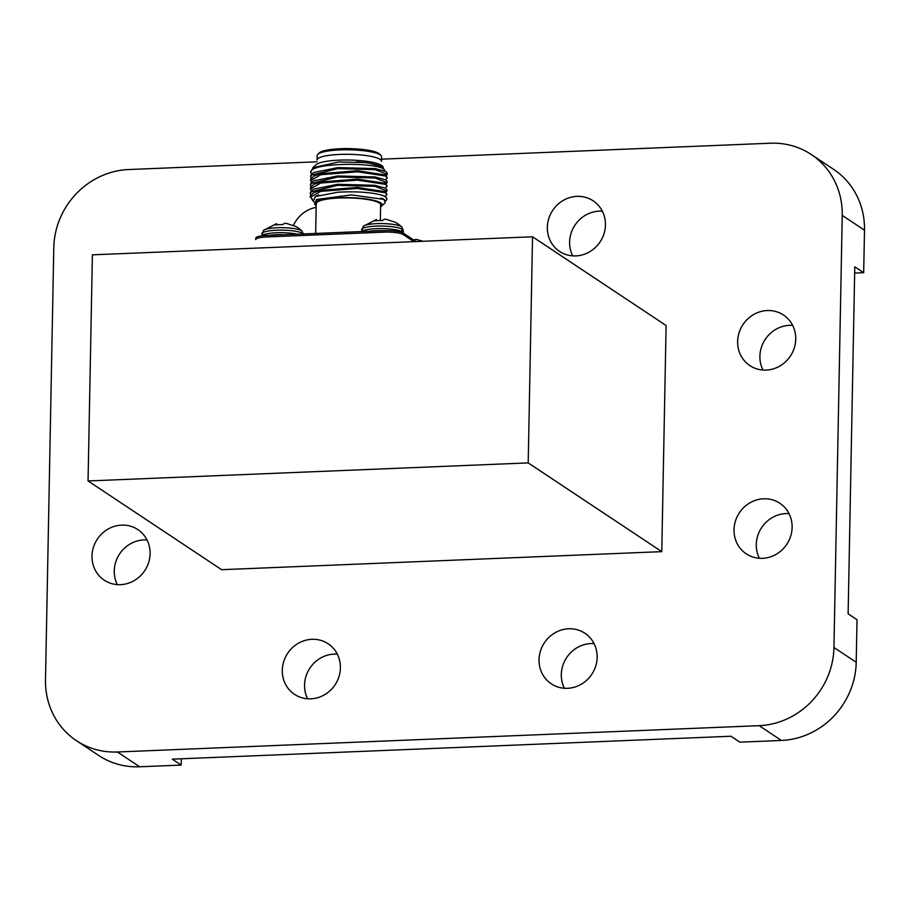 <?xml version="1.0" encoding="UTF-8"?>
<svg xmlns="http://www.w3.org/2000/svg" width="910" height="910" viewBox="0 0 910 910"><rect width="100%" height="100%" fill="white"/><g stroke="black" fill="none" stroke-linecap="round" stroke-linejoin="round"><path stroke-width="1.36" d="M762.989 370.04A30.36 28.46 123.6 0 1 759.895 356.299A30.36 28.46 123.6 0 1 792.655 325.382M737.635 341.512A30.36 28.46 -56.4 0 0 749.885 365.615A30.36 28.46 -56.4 0 0 779.779 366.07A30.36 28.46 -56.4 0 0 795.738 339.134A30.36 28.46 -56.4 0 0 783.487 315.031A30.36 28.46 -56.4 0 0 753.594 314.564A30.36 28.46 -56.4 0 0 737.635 341.512M564.393 688.267A30.36 28.46 123.6 0 1 561.311 674.526A30.36 28.46 123.6 0 1 594.059 643.609M539.038 659.739A30.36 28.46 -56.4 0 0 551.289 683.831A30.36 28.46 -56.4 0 0 581.183 684.297A30.36 28.46 -56.4 0 0 597.142 657.35A30.36 28.46 -56.4 0 0 584.891 633.246A30.36 28.46 -56.4 0 0 555.009 632.791A30.36 28.46 -56.4 0 0 539.038 659.739M117.344 584.618A30.36 28.46 123.6 0 1 114.262 570.866A30.36 28.46 123.6 0 1 147.011 539.96M92.001 556.078A30.36 28.46 -56.4 0 0 104.252 580.182A30.36 28.46 -56.4 0 0 134.134 580.637A30.36 28.46 -56.4 0 0 150.105 553.701A30.36 28.46 -56.4 0 0 137.854 529.597A30.36 28.46 -56.4 0 0 107.96 529.142A30.36 28.46 -56.4 0 0 92.001 556.078M572.697 255.858A30.36 28.46 123.6 0 1 569.603 242.117A30.36 28.46 123.6 0 1 602.363 211.2M547.342 227.329A30.36 28.46 -56.4 0 0 559.593 251.433A30.36 28.46 -56.4 0 0 589.487 251.888A30.36 28.46 -56.4 0 0 605.446 224.952A30.36 28.46 -56.4 0 0 593.195 200.848A30.36 28.46 -56.4 0 0 563.313 200.382A30.36 28.46 -56.4 0 0 547.342 227.329M759.372 558.285A30.36 28.46 123.6 0 1 756.29 544.533A30.36 28.46 123.6 0 1 789.038 513.627M734.017 529.745A30.36 28.46 -56.4 0 0 746.268 553.849A30.36 28.46 -56.4 0 0 776.162 554.304A30.36 28.46 -56.4 0 0 792.121 527.368A30.36 28.46 -56.4 0 0 779.87 503.264A30.36 28.46 -56.4 0 0 749.988 502.809A30.36 28.46 -56.4 0 0 734.017 529.745M307.637 698.8A30.36 28.46 123.6 0 1 304.554 685.048A30.36 28.46 123.6 0 1 337.303 654.142M282.293 670.26A30.36 28.46 -56.4 0 0 294.544 694.364A30.36 28.46 -56.4 0 0 324.426 694.819A30.36 28.46 -56.4 0 0 340.397 667.883A30.36 28.46 -56.4 0 0 328.146 643.779A30.36 28.46 -56.4 0 0 298.252 643.324A30.36 28.46 -56.4 0 0 282.293 670.26M864.5 230.173L842.239 215.386A76.679 71.867 -56.4 0 0 811.31 154.529L833.571 169.317A76.679 71.867 123.6 0 1 864.5 230.173L863.681 272.727L854.774 266.812L848.12 613.806L857.015 619.733L856.208 662.275A76.679 71.867 123.6 0 1 781.406 740.456L759.145 725.668L117.413 751.99A76.679 71.867 -56.4 0 1 76.429 740.683A76.679 71.867 -56.4 0 1 45.5 679.827L53.792 247.725A76.679 71.867 -56.4 0 1 128.594 169.544L317.044 161.809M781.406 740.456L739.887 742.162L730.98 736.247L172.286 759.156L181.192 765.082L139.674 766.777A76.679 71.867 123.6 0 1 98.689 755.471L76.429 740.683M842.239 215.386L833.947 647.488L856.208 662.275M381.517 159.17L770.326 143.223A76.679 71.867 -56.4 0 1 811.31 154.529M316.168 207.355A30.36 28.46 -56.4 0 0 293.429 225.452M661.775 551.642L666.109 325.518L532.543 236.782L528.198 462.906L661.775 551.642L221.63 569.694L88.054 480.958L92.399 254.834L532.543 236.782M759.145 725.668A76.679 71.867 -56.4 0 0 833.947 647.488M854.661 273.091L863.681 272.727M181.192 765.082L181.317 758.792M528.198 462.906L88.054 480.958M380.084 159.364A32.203 6.313 -178.9 0 0 347.836 154.302A32.203 6.313 -178.9 0 0 317.749 158.761A32.203 6.313 -178.9 0 0 317.078 160.012L317.169 155.496A32.203 6.313 -178.9 0 1 317.84 154.256A32.203 6.313 -178.9 0 1 340.01 149.911A32.203 6.313 -178.9 0 1 380.937 155.462A32.203 6.313 -178.9 0 1 381.563 156.736L381.472 161.252A32.203 6.313 -178.9 0 0 380.846 159.978A32.203 6.313 -178.9 0 0 380.084 159.364M380.596 206.82A33.738 6.609 -178.9 0 0 381.461 206.183A33.738 6.609 -178.9 0 0 380.71 202.907A33.738 6.609 -178.9 0 0 340.226 197.663A33.738 6.609 -178.9 0 0 315.361 204.921A33.738 6.609 -178.9 0 0 316.157 205.558A33.738 6.609 -178.9 0 0 316.202 205.58M315.361 204.921L314.598 204.158L316.509 199.495L351.488 194.888L384.043 199.426L385.294 202.646L381.461 206.183M316.236 203.612L315.668 233.438L316.236 203.612A32.203 6.313 1.1 0 1 343.775 197.902A32.203 6.313 1.1 0 1 379.242 202.964A32.203 6.313 1.1 0 1 380.63 204.852L380.334 220.55L380.63 204.852M384.919 170.955L383.622 169.044C375.557 162.628 318.887 162.628 311.8 170.193A38.334 7.507 -178.9 0 0 311.516 170.432A38.334 7.507 -178.9 0 0 310.72 171.922A38.334 7.507 -178.9 0 0 310.72 172.07M356.504 161.832A33.738 6.609 1.1 0 1 381.404 166.826A33.738 6.609 1.1 0 1 382.211 167.463L384.395 169.647M385.146 196.412L386.966 194.603L385.339 191.714L357.323 187.437L320.616 190.338L313.575 192.715L310.242 196.264L312.676 200.496M310.299 196.787L312.471 199.301M386.966 194.603L385.305 192.749L357.3 188.484L320.593 191.384L310.23 197.311M311.8 170.193L310.708 172.252L311.527 174.117M385.465 179.702L387.285 177.894L385.658 175.004L357.641 170.739L320.934 173.628L313.893 176.017L310.572 179.554L311.357 182.466M387.285 177.894L385.624 176.039L357.619 171.785L320.923 174.674L310.549 180.601M385.305 188.063L387.125 186.243L385.499 183.354L357.482 179.088L320.775 181.989L313.734 184.366L310.412 187.904L311.197 190.816M387.125 186.243L385.465 184.389L357.459 180.135L320.752 183.035L310.39 188.95M369.437 231.231A20.85 4.084 1.1 0 1 376.308 230.662A20.85 4.084 1.1 0 1 384.02 230.639L266.653 235.451A15.333 3.003 1.1 0 0 255.778 238.113L255.744 239.614A15.333 3.003 1.1 0 1 266.619 236.953L383.997 232.141A15.333 3.003 1.1 0 1 403.119 234.496L413.891 241.65M361.6 229.741A20.85 4.084 -178.9 0 1 376.399 226.112A20.85 4.084 -178.9 0 1 402.402 229.32A20.85 4.084 -178.9 0 1 403.301 230.537L401.81 227.022A19.701 3.856 -178.9 0 0 401.355 226.658A19.701 3.856 -178.9 0 0 381.654 223.564A19.701 3.856 -178.9 0 0 363.226 226.283L361.566 231.561M401.81 227.022L397.67 223.667A28.085 26.322 123.6 0 0 396.248 222.791A14.287 2.798 -178.9 0 0 396.043 222.666A14.287 2.798 -178.9 0 0 394.576 222.051L386.113 219.276L384.407 219.242L382.382 220.55A14.287 2.798 -178.9 0 0 374.818 220.857L376.137 219.685M376.421 219.572L376.501 220.709M423.036 241.275L416.393 239.398L413.549 239.899M317.84 154.256L319.364 152.835A30.667 6.006 1.1 0 1 340.488 148.705A30.667 6.006 1.1 0 1 379.459 153.995L380.937 155.462M313.859 201.883L313.324 201.349L315.281 196.583L337.747 192.215C357.027 191.237 371.985 192.294 382.632 195.411A38.334 7.507 1.1 0 1 386.887 198.949A38.334 7.507 1.1 0 1 386.079 200.439A38.334 7.507 1.1 0 1 385.885 200.609M383.36 168.612L383.121 166.849L367.048 162.606L338.634 161.991L312.858 167.713L311.971 170.011M312.858 167.713L316.134 164.687A33.738 6.609 1.1 0 1 339.362 160.137A33.738 6.609 1.1 0 1 382.234 165.961L383.121 166.849M386.181 192.26L387.057 189.94L385.51 188.165L374.909 185.31L337.542 184.309L313.609 189.166L311.322 190.702L310.321 192.647L310.674 194.979M387.034 190.986L374.886 186.357L337.53 185.356L311.3 191.748L310.299 193.694M386.5 175.55L387.376 173.241L385.829 171.467L375.227 168.6L337.872 167.599L313.927 172.468L311.641 173.992L310.64 175.937L310.992 178.28M387.353 174.276L375.204 169.647L337.849 168.646L311.618 175.038L310.617 176.984M386.34 183.911L387.216 181.59L385.669 179.816L375.068 176.961L337.712 175.96L313.768 180.817L311.482 182.353L310.481 184.298L310.833 186.63M387.194 182.637L375.045 178.007L337.69 176.995L311.459 183.388L310.458 185.333M383.997 232.141L384.02 230.639A15.333 3.003 1.1 0 1 403.153 232.994L416.052 241.56M386.887 198.949L385.339 196.526L382.632 195.411M385.772 200.723L380.835 198.141M303.542 234.632L302.04 231.117A19.701 3.856 -178.9 0 0 301.585 230.753A19.701 3.856 -178.9 0 0 281.884 227.659A19.701 3.856 -178.9 0 0 263.468 230.378L261.796 235.849M269.667 235.326A20.85 4.084 1.1 0 1 276.549 234.746A20.85 4.084 1.1 0 1 284.261 234.734M302.04 231.117L297.9 227.762A28.085 26.322 123.6 0 0 296.489 226.886A14.287 2.798 -178.9 0 0 296.285 226.761A14.287 2.798 -178.9 0 0 294.806 226.146L286.343 223.371L284.637 223.337L282.612 224.645A14.287 2.798 -178.9 0 0 275.048 224.952L276.367 223.78M276.651 223.667L276.731 224.804M117.413 751.99L139.674 766.777M297.468 234.188A20.85 4.084 -178.9 0 0 276.583 232.767A20.85 4.084 -178.9 0 0 262 235.826M403.301 230.537L403.255 233.062A20.85 4.084 -178.9 0 0 402.357 231.879A20.85 4.084 -178.9 0 0 376.353 228.672A20.85 4.084 -178.9 0 0 361.93 231.538M403.119 234.496L403.153 232.994M266.619 236.953L266.653 235.451M396.043 222.666L397.67 223.667A28.085 26.322 123.6 0 1 401.355 226.658M303.269 233.95A20.85 4.084 -178.9 0 0 302.643 233.415A20.85 4.084 -178.9 0 0 276.629 230.207A20.85 4.084 -178.9 0 0 261.841 233.825M296.285 226.761L297.9 227.762A28.085 26.322 123.6 0 1 301.585 230.753M403.255 233.096L401.754 229.582M313.916 168.213L311.516 170.432M384.077 199.449L382.189 198.391M363.226 226.283L376.342 219.583M315.281 196.583L318.705 194.854M263.468 230.378L276.572 223.667"/></g></svg>
